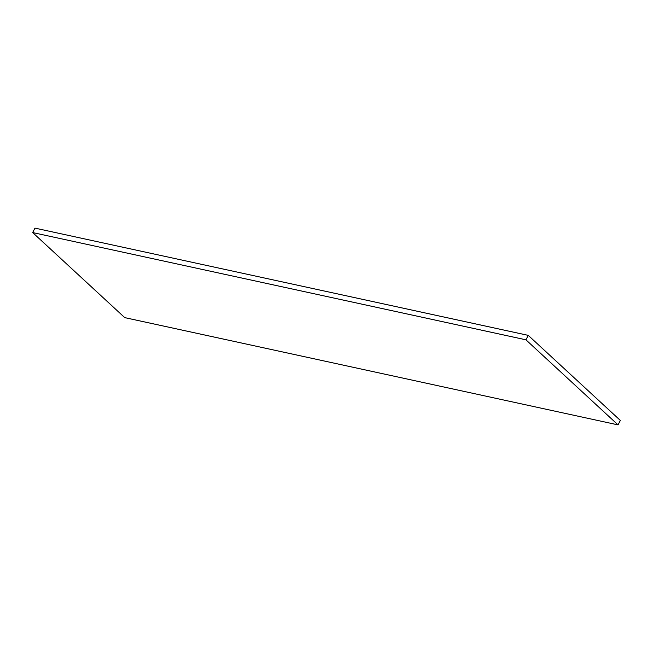 <?xml version="1.0" encoding="UTF-8"?>
<svg xmlns="http://www.w3.org/2000/svg" width="653" height="653" viewBox="0 0 653 653"><rect width="100%" height="100%" fill="white"/><g stroke="black" fill="none" stroke-linecap="round" stroke-linejoin="round"><path stroke-width="0.98" d="M32.65 232.558L34.968 228.117L528.261 335.373L620.35 420.442L618.032 424.883L525.934 339.813L32.65 232.558L124.739 317.627L618.032 424.883M525.934 339.813L528.261 335.373"/></g></svg>

